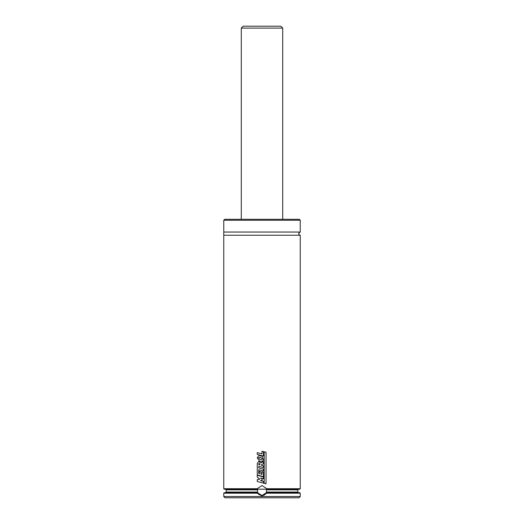 <?xml version="1.0" encoding="UTF-8"?>
<svg xmlns="http://www.w3.org/2000/svg" width="524" height="524" viewBox="0 0 524 524"><rect width="100%" height="100%" fill="white"/><g stroke="black" fill="none" stroke-linecap="round" stroke-linejoin="round"><path stroke-width="0.79" d="M300.239 493.182L266.742 493.182L266.382 492.704L299.761 492.704L300.239 493.182L300.239 496.523L223.761 496.523L223.761 493.182L257.258 493.182L257.559 492.704L224.239 492.704L223.761 493.182M266.742 493.182L262 496.045L257.258 493.182M257.559 492.704L262 495.566L266.382 492.704L266.506 489.193A4.782 4.782 0 0 1 266.565 489.383M257.395 492.062L226.152 492.062L226.152 489.835L257.317 489.835A4.782 4.782 0 0 1 257.494 489.193L257.618 492.704M257.494 489.193L224.239 489.193L223.761 488.722L257.107 488.722L262 485.532L266.893 488.722L266.565 489.193L257.435 489.193L257.107 488.722M300.239 235.237L299.001 234.641L298.693 233.252L300.239 232.047L223.761 232.047L223.761 235.237L300.239 235.237L300.239 488.722L299.761 489.193L266.506 489.193M300.239 488.722L266.893 488.722M300.239 496.523L298.962 497.8L225.038 497.8L223.761 496.523M223.761 220.257L300.239 220.257L299.283 219.301L224.717 219.301L223.761 220.257L223.761 232.047M292.909 219.301L262 219.301M259.38 494.787A4.782 4.782 0 0 1 257.566 492.573M266.683 489.835L297.848 489.835L297.848 492.062L266.605 492.062A4.782 4.782 0 0 1 262 495.566M262.124 480.279L260.474 480.606L263.448 481.412L263.448 483.135L257.271 481.477L257.271 479.67L259.871 479.119L257.271 477.168L257.271 475.301L263.434 476.951L263.434 478.74L260.618 477.98L262.124 479.106L262 480.305M258.699 464.539L258.725 463.629L259.511 463.498L259.897 464.834L258.686 464.539M258.732 463.629L259.511 463.498M261.961 471.77L263.454 472.157L263.454 476.657L257.271 475.006L257.271 463.38L258.732 461.434L260.88 462.947L263.441 461.572L263.441 463.72L261.312 464.814L261.319 465.201L263.448 465.777L263.448 467.578L258.745 466.327L258.745 467.886L263.454 469.15L263.454 470.958L258.745 469.694L258.745 473.598L259.419 473.781L259.419 471.273L260.887 471.679L260.887 474.168L261.961 474.462L262 471.777M262.124 459.345L261.325 459.928L260.487 459.797L258.574 457.989L259.36 457.236L260.448 457.445L262 458.454L262.124 459.345M259.773 461.428L257.153 457.799L259.144 455.382L262 456.266L263.546 459.876L262 461.67L259.773 461.428M261.961 451.203L263.448 451.59L263.448 456.077L257.258 454.419L257.258 452.612L261.961 453.882L262 451.216M266.054 483.803L264.188 483.41L264.188 451.819L266.054 452.219L266.041 483.803M241.289 28.113L282.711 28.113L280.798 26.2L243.202 26.2L241.289 28.113L241.289 219.301M226.152 492.062L225.517 492.704M297.848 492.062L298.483 492.704M226.152 489.835L225.517 489.193M297.848 489.835L298.483 489.193M223.761 235.237L223.761 488.722M300.239 220.257L300.239 232.047M282.711 28.113L282.711 219.301"/></g></svg>
